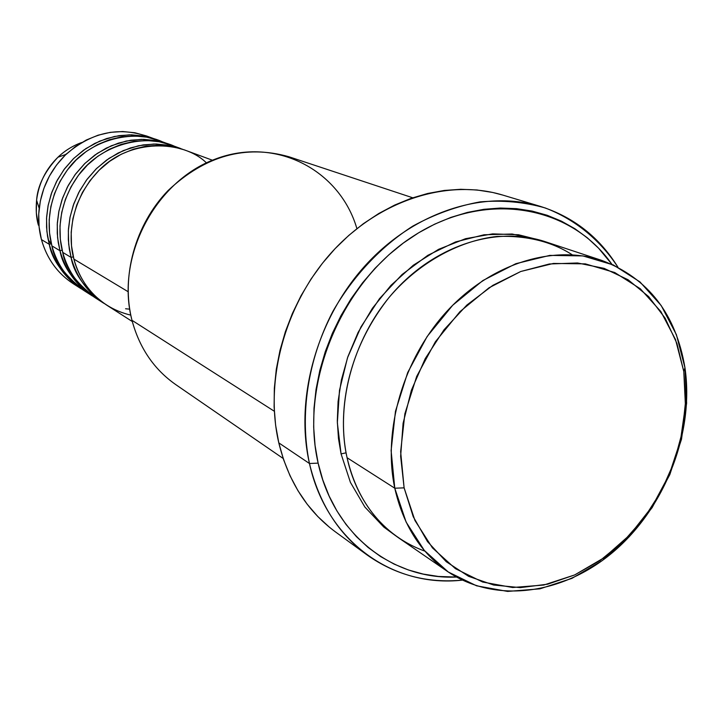 <?xml version="1.0" encoding="UTF-8"?>
<svg xmlns="http://www.w3.org/2000/svg" width="723" height="723" viewBox="0 0 723 723"><rect width="100%" height="100%" fill="white"/><g stroke="black" fill="none" stroke-linecap="round" stroke-linejoin="round"><path stroke-width="1.08" d="M66.887 153.556L65.495 154.568L66.896 153.556M38.391 225.178C36.349 218.391 35.743 210.077 36.593 200.217C37.596 185.766 44.718 171.432 57.957 157.207C64.754 150.709 72.671 145.811 81.708 142.521C72.887 145.684 64.971 150.574 57.957 157.207C45.856 169.065 38.726 183.407 36.593 200.217L36.322 212.86L38.391 225.178M212.445 160.235L184.085 149.788L171.911 146.453L159.214 145.206L146.308 146.1L133.52 149.146L121.184 154.261L109.625 161.337L99.132 170.212L89.995 180.651L82.458 192.39L76.719 205.124L72.933 218.518L71.179 232.219L71.514 245.865L73.9 259.105C78.572 278.093 94.803 306.597 130.782 315.138M105.386 304.266C85.395 289.507 73.954 273.89 71.071 257.397L73.33 256.819L71.071 257.397L68.676 244.211L68.351 230.619L70.086 216.981L73.854 203.651L79.575 190.971L87.076 179.286L96.168 168.893L106.615 160.063L118.138 153.014L130.429 147.926L143.163 144.898L156.023 144.013L168.676 145.26L182.44 149.209L168.866 145.296L154.008 144.013L138.536 145.748L123.262 150.61L109.056 158.364L96.62 168.45L86.426 180.154L78.653 192.698L73.249 205.377L69.95 217.641L68.432 229.128L68.333 239.629L69.309 249.046L71.071 257.397L62.711 252.372C65.639 269.625 77.957 285.63 99.666 300.406M125.567 308.757L129.679 309.164M93.827 296.864C74.126 282.313 62.838 266.932 59.973 250.727L62.151 250.167L59.973 250.727L57.596 237.75L57.253 224.383L58.943 210.98L62.648 197.876L68.26 185.413L75.635 173.936L84.582 163.732L94.867 155.056L106.209 148.143L118.319 143.154L130.872 140.199L143.543 139.34L156.023 140.578L169.562 144.464L156.177 140.605L141.518 139.331L126.272 141.03L111.234 145.802L97.253 153.403L85.016 163.317L74.984 174.812L67.356 187.13L62.042 199.584L58.816 211.631L57.334 222.928L57.253 233.249L58.229 242.512L59.973 250.727L51.893 245.874C54.803 262.811 66.941 278.572 88.296 293.14M82.666 289.715C63.235 275.364 52.101 260.217 49.254 244.284L51.36 243.732L49.254 244.284L46.896 231.514L46.534 218.364L48.188 205.178L51.821 192.291L57.334 180.054L64.591 168.766L73.394 158.744L83.525 150.23L94.695 143.443L106.615 138.545L118.988 135.653L131.487 134.821L143.787 136.06L157.126 139.882L143.913 136.078L129.462 134.821L114.424 136.475L99.611 141.157L85.838 148.622L73.8 158.355L63.94 169.643L56.439 181.744L51.225 193.981L48.061 205.829L46.624 216.936L46.552 227.085L47.519 236.204L49.254 244.284L41.446 239.593C38.762 229.462 38.012 219.051 39.196 208.332C41.889 187.248 50.827 169.263 66.01 154.388C92.49 131.414 120.831 125.883 151.026 137.786M601.961 260.479L545.476 241.762C498.31 226.028 438.608 243.877 396.529 288.965C354.496 334.044 334.812 402.124 347.076 457.731L394.776 488.206L404.112 487.862L400.641 451.631L404.871 413.782L416.674 376.439L435.4 341.735L459.982 311.631L488.992 287.808L520.75 271.496L553.447 263.434L585.341 263.868L614.767 272.535L640.325 288.775L660.858 311.55L675.526 339.611L683.795 371.505L684.952 367.718L676.394 334.659L661.202 305.549L639.927 281.88L613.429 264.98L582.901 255.915L549.796 255.391L515.833 263.687L482.837 280.56L452.697 305.26L427.148 336.493L407.7 372.526L395.463 411.297L391.107 450.601L394.776 488.206C382.422 430.058 403.353 358.445 447.311 310.872C491.315 263.28 553.339 244.247 601.961 260.479C648.233 278.174 675.897 313.918 684.952 367.718C694.324 431.703 666.109 505.386 615.761 549.769C565.467 594.098 496.312 604.79 447.438 571.432C420.641 552.661 403.082 524.925 394.776 488.206L347.076 457.731C353.836 489.67 375.21 533.023 424.934 551.17M412.734 197.777L288.92 156.755C245.477 144.437 205.224 155.671 168.17 190.456C135.165 224.464 120.804 276.593 131.984 320.316C115.309 257.677 154.74 181.428 215.246 159.123C275.544 135.996 339.828 169.941 356.9 228.622M309.462 463.506L318.129 463.127C299.43 382.955 341.717 281.726 413.583 235.96C485.287 189.616 570.619 205.088 611.911 264.302L598.59 248.215L587.266 237.75L574.848 228.694L561.437 221.166L547.148 215.264L532.11 211.071L516.466 208.649L500.352 208.043L483.949 209.299L467.401 212.417L450.89 217.388L434.595 224.193L418.698 232.761L403.362 243.027L388.766 254.894L375.083 268.242L362.458 282.928L351.044 298.789L340.967 315.662L332.345 333.357L325.269 351.685L319.819 370.42L316.05 389.372L313.99 408.332L313.665 427.076L315.056 445.404L318.129 463.127L322.847 480.063L329.128 496.041L336.9 510.899L346.055 524.491L356.484 536.71L368.07 547.438L380.669 556.602L394.152 564.121L408.378 569.959L423.19 574.071L438.436 576.457L456.493 577.053C392.643 579.927 333.628 534.577 318.129 463.127L309.462 463.506C294.595 398.472 316.9 318.5 365.766 264.998C414.677 211.478 484.564 189.462 540.379 206.398C573.493 216.927 599.34 237.18 617.912 267.149C600.081 239.937 575.165 219.403 545.214 207.953C524.482 202.042 502.765 200.018 480.063 201.88C457.189 206.055 434.776 214.135 412.833 226.1C380.768 246.642 353.014 276.186 332.788 311.568C307.736 359.882 299.449 415.183 309.462 463.506L278.798 442.874L309.462 463.506C326.353 541.129 393.014 588.088 462.395 580.117C427.293 583.416 395.544 575.047 367.148 555.011C338.256 533.646 319.024 503.145 309.462 463.506M341.066 453.89L346.082 452.824L341.066 453.89L337.343 422.783L339.494 390.303L347.474 357.867L361.003 326.868L379.476 298.68L402.087 274.496L427.817 255.327L455.535 241.943L484.049 234.776L512.164 234.017L541.898 240.642L518.481 234.749L492.634 233.872L465.522 238.698L438.572 249.336L413.285 265.242L390.944 285.359L372.426 308.251L358.093 332.453L347.89 356.665L341.41 379.891L338.093 401.473L337.307 421.057L338.472 438.518L341.066 453.89L350.411 482.358L364.88 507.049L383.777 527.049L395.382 535.553M175.906 146.968C146.823 132.228 100.624 144.374 78.961 174.595C57.271 204.266 57.903 234.65 62.711 252.372L71.071 257.397C76.629 277.316 87.573 292.625 103.904 303.344L95.237 297.795C79.069 287.185 68.224 272.047 62.711 252.372L60.334 239.349L59.991 225.928L61.699 212.463L65.413 199.295L71.053 186.787L78.455 175.255L87.447 165.007L97.768 156.295L109.155 149.345L121.31 144.329L133.9 141.356L146.624 140.488L159.141 141.735L171.152 145.025L180.813 148.586M206.444 162.883C183.281 139.982 129.833 138.174 98.906 170.438C68.748 202.024 68.333 239.44 73.9 259.105L128.107 291.703L73.9 259.105C79.476 279.096 90.456 294.469 106.85 305.223L132.3 321.518M131.984 320.316L274.306 411.242L131.984 320.316C139.44 347.953 154.017 369.372 175.707 384.573L283.181 458.481M540.379 206.398L502.72 195.065C448.133 178.509 380.144 199.602 332.77 251.143C285.449 302.675 264.076 379.855 278.798 442.874C288.269 481.301 307.121 510.953 335.373 531.839L367.148 555.011M77.316 286.118C59.403 275.951 47.447 260.443 41.446 239.593L49.254 244.284C54.704 263.561 65.377 278.418 81.283 288.857L73.186 283.669C57.442 273.339 46.859 258.644 41.446 239.593L39.105 226.977L38.744 213.981L40.361 200.958L43.94 188.233L49.381 176.15L56.548 165.007L65.251 155.111L75.264 146.715L86.308 140.018L98.102 135.192L110.339 132.345L122.702 131.532L134.885 132.761L146.579 135.978L155.599 139.304M164.781 143.009C136.421 127.79 90.239 138.816 68.36 168.685C46.48 197.994 47.094 228.305 51.893 245.874L59.973 250.727C65.477 270.321 76.286 285.404 92.399 295.969L84.031 290.61C68.07 280.144 57.361 265.233 51.893 245.874L49.544 233.05L49.182 219.855L50.845 206.606L54.487 193.674L60.027 181.374L67.311 170.041L76.159 159.973L86.317 151.423L97.533 144.6L109.507 139.684L121.925 136.774L134.46 135.933L146.805 137.171L158.662 140.425L167.989 143.859M404.112 487.862L413.222 516.683L427.501 541.608L446.263 561.717L468.631 576.339L493.673 585.034L520.361 587.627L547.691 584.184L574.658 574.948L600.316 560.37L623.813 541.039L644.383 517.668L661.328 491.08L674.116 462.178L682.304 431.929L685.585 401.364L683.795 371.505L676.918 343.416L665.097 318.12L648.658 296.611L628.106 279.765L604.112 268.36L577.532 262.973L549.372 263.985L520.75 271.496L492.851 285.341L466.886 305.034L444.003 329.805L425.223 358.626L411.387 390.248L403.091 423.28L400.65 456.294L404.112 487.862L394.776 488.206L406.109 522.069L424.32 550.447L448.26 571.992L476.547 585.802L507.636 591.423L539.954 588.829L571.947 578.355L602.16 560.668L629.281 536.692L652.155 507.582L669.805 474.64L681.482 439.313L686.633 403.145L684.952 367.718L683.795 371.505L685.431 405.711L680.46 440.65L669.182 474.785L652.119 506.615L630.022 534.74L603.832 557.885L574.658 574.948L543.786 585.034L512.625 587.51L482.675 582.042L455.454 568.685L432.444 547.88L414.957 520.506L404.112 487.862M572.218 254.776C551.649 241.5 526.606 235.382 497.081 236.439C457.632 240.723 416.999 264.347 388.965 297.587C340.831 358.662 339.015 422.937 347.076 457.731C355.309 492.851 372.417 519.512 398.409 537.722L447.438 571.432M329.507 527.311L317.795 516.529L307.23 504.274L297.939 490.655L290.04 475.779L283.633 459.801L278.798 442.874L275.608 425.169L274.107 406.859L274.342 388.161L276.303 369.254L280 350.366L285.377 331.694L292.399 313.448L300.976 295.834L311.026 279.051L322.422 263.28L335.047 248.694L348.748 235.454L363.362 223.696L378.735 213.529L394.686 205.061L411.053 198.355L427.636 193.484L444.265 190.456L460.777 189.29L476.99 189.977L492.752 192.481L502.883 195.111M48.143 239.593L51.053 243.796M39.196 208.332L36.593 200.217C38.717 183.407 45.847 169.065 57.957 157.207L66.01 154.388"/></g></svg>
